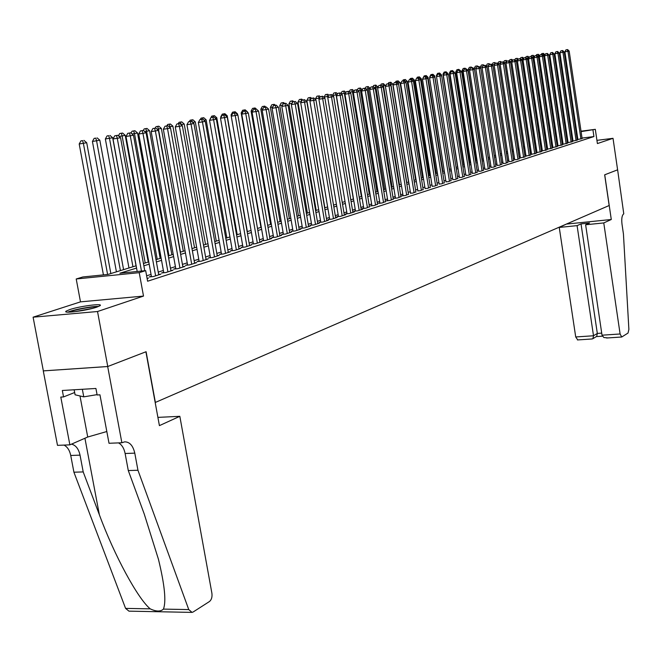 <?xml version="1.0" encoding="UTF-8"?>
<svg xmlns="http://www.w3.org/2000/svg" width="662" height="662" viewBox="0 0 662 662"><rect width="100%" height="100%" fill="white"/><g stroke="black" fill="none" stroke-linecap="round" stroke-linejoin="round"><path stroke-width="0.99" d="M69.692 309.601L66.183 311.115C61.831 313.879 86.532 310.71 96.627 307.193L99.962 305.736C104.058 303.014 79.92 306.109 69.692 309.601M617.621 169.82L604.729 174.793L611.283 219.503L603.769 222.928L620.104 333.979L621.742 337.008L628.031 333.052L628.883 329.386L623.438 234.017L621.982 223.996C621.395 218.576 621.99 215.183 623.769 213.809L617.621 169.82L604.663 174.826L609.156 205.518L155.371 402.43L146.095 351.712L107.757 366.508L43.353 370.877L33.1 317.181L97.529 311.521L143.505 296.079L139.227 272.661L76.213 278.975L82.866 276.964L107.989 274.432L136.14 265.776M143.505 296.079L80.491 301.864L33.1 317.181M80.491 301.864L76.213 278.975M617.605 169.828L613.02 138.317L596.934 140.352M107.757 366.508L97.529 311.521M577.206 139.674L582.097 138.49M572.307 141.238L577.264 140.038M567.342 142.827L572.365 141.61M562.303 144.44L567.4 143.207M558.008 145.797L562.361 144.821M552.017 147.734L557.255 146.468M547.648 149.115L552.075 148.131M542.36 150.82L546.82 149.819M536.99 152.541L541.491 151.524M531.545 154.287L536.079 153.261M526.017 156.058L530.593 155.024M520.415 157.862L525.024 156.811M514.722 159.683L516.972 159.6L519.372 158.632M508.937 161.536L511.196 161.462L513.629 160.469M503.079 163.423L505.329 163.349L507.804 162.339M497.121 165.335L499.38 165.26L501.887 164.242M491.072 167.271L493.339 167.205L495.888 166.17M484.932 169.24L487.199 169.182L489.789 168.123M478.692 171.243L480.968 171.185L483.591 170.117M472.362 173.27L474.629 173.221L477.302 172.137M465.924 175.339L468.199 175.289L470.905 174.189M459.387 177.433L461.662 177.391L464.418 176.274M452.742 179.567L455.017 179.534L457.814 178.392M445.989 181.736L448.265 181.702L451.112 180.544M439.121 183.937L441.405 183.912L444.293 182.729M432.145 186.179L434.429 186.154L437.367 184.955M425.054 188.455L427.329 188.438L430.325 187.214M417.838 190.764L420.122 190.755L423.159 189.514M410.506 193.122L412.782 193.114L415.877 191.848M403.042 195.513L401.726 195.935L405.326 195.513L408.471 194.231M395.454 197.946L394.113 198.377L397.73 197.955L400.932 196.647M387.733 200.429L386.368 200.859L390.009 200.445L393.261 199.105M379.872 202.944L378.482 203.391L382.148 202.969L385.458 201.612M371.878 205.51L370.463 205.965L374.154 205.543L377.522 204.161M363.736 208.125L362.296 208.588L366.012 208.166L369.437 206.751M355.444 210.781L353.98 211.252L357.72 210.83L362.71 209.225L361.212 209.391M347.012 213.487L345.514 213.967L349.279 213.545L354.36 211.906L352.829 212.08M338.414 216.242L336.892 216.731L340.682 216.308L345.854 214.645L344.298 214.819M329.659 219.056L328.112 219.552L331.919 219.122L337.198 217.426L335.609 217.608M320.747 221.911L319.167 222.424L322.998 221.993L328.377 220.264L326.763 220.446M311.661 224.832L310.056 225.345L313.912 224.923L319.382 223.16L317.743 223.342M302.402 227.802L300.763 228.324L304.644 227.902L310.23 226.106L308.55 226.288M292.968 230.823L291.297 231.361L295.202 230.939L300.887 229.11L299.183 229.292M283.344 233.909L281.648 234.456L285.579 234.034L291.371 232.172L289.633 232.354M273.538 237.062L271.801 237.617L275.756 237.195L281.673 235.291L279.894 235.482M263.534 240.273L261.763 240.836L265.743 240.414L271.776 238.469L269.964 238.668M253.331 243.542L251.527 244.121L255.532 243.699L261.689 241.721L259.835 241.911M242.921 246.885L241.076 247.472L245.114 247.05L251.386 245.031L249.5 245.23M232.296 250.294L230.417 250.898L234.472 250.468L240.885 248.407L238.957 248.614M221.456 253.769L219.536 254.382L223.624 253.96L230.161 251.858L228.191 252.065M210.384 257.319L208.422 257.948L212.535 257.526L219.213 255.375L217.202 255.59M199.08 260.944L197.077 261.589L201.223 261.167L208.042 258.974L205.981 259.181M187.536 264.651L185.492 265.305L189.663 264.883L196.631 262.64L194.529 262.855M175.744 268.433L173.659 269.103L177.855 268.681L184.971 266.397L182.82 266.612M163.696 272.297L161.561 272.984L165.79 272.562L173.055 270.228L170.862 270.444M151.383 276.253L149.198 276.948L153.452 276.534L160.883 274.142L158.64 274.366M136.562 268.069L119.872 273.232L145.681 270.634L147.609 281.226L593.922 136.562L582.03 138.085M577.752 138.631L577.065 138.714M572.837 139.814L572.134 140.038M567.905 141.387L567.16 141.618M562.899 142.984L562.129 143.232M557.826 144.597L557.015 144.862M552.687 146.244L551.835 146.509M547.466 147.907L546.572 148.189M542.178 149.595L541.243 149.893M536.808 151.308L535.831 151.623M531.354 153.046L530.336 153.369M525.827 154.809L524.767 155.148M520.216 156.604L519.116 156.952M514.523 158.417L513.373 158.789M508.747 160.262L507.547 160.643M502.88 162.132L501.631 162.529M496.922 164.035L495.623 164.449M490.873 165.963L489.516 166.394M484.725 167.925L483.318 168.371M478.485 169.919L477.029 170.382M472.155 171.938L470.632 172.426M465.717 173.99L464.136 174.495M459.171 176.084L457.533 176.605M452.527 178.202L450.83 178.74M445.766 180.354L444.012 180.916M438.906 182.547L437.077 183.134M431.922 184.772L430.027 185.377M424.83 187.04L422.861 187.669M417.614 189.34L415.579 189.994M410.274 191.682L408.164 192.352M402.81 194.065L400.626 194.76M395.214 196.49L392.955 197.21M387.493 198.956L385.152 199.701M379.632 201.463L377.208 202.233M371.63 204.012L369.123 204.815M363.488 206.61L360.889 207.438M355.196 209.258L352.507 210.119M346.756 211.948L343.975 212.841M338.158 214.695L335.278 215.613M329.403 217.492L326.424 218.435M320.482 220.33L317.396 221.315M311.397 223.235L308.202 224.252M302.129 226.189L298.835 227.24M292.687 229.201L289.277 230.293M283.063 232.271L279.538 233.396M273.257 235.407L269.6 236.566M263.244 238.601L259.471 239.801M253.033 241.853L249.127 243.103M242.623 245.18L238.577 246.471M231.998 248.573L227.811 249.905M221.149 252.032L216.822 253.414M210.069 255.565L205.592 256.988M198.766 259.173L194.131 260.646M187.214 262.855L182.422 264.386M175.422 266.62L170.457 268.201M163.365 270.468L158.235 272.107M151.044 274.399L146.625 275.814M147.121 278.57L148.445 278.139L147.072 278.28M552.869 147.444L552.017 147.717M563.081 144.167L562.303 144.415M568.079 142.562L567.342 142.802M573.011 140.981L572.307 141.213M577.876 139.425L577.206 139.641M581.013 131.184L595.312 129.33L597.405 143.563L613.02 138.317M595.312 129.33L581.079 131.614M593.922 136.562L592.962 130.066M145.681 270.634L139.227 272.661M560.722 133.823L561.517 133.724M565.902 133.153L566.664 133.054M571.008 132.491L571.736 132.392M576.048 131.829L576.734 131.746M561.583 134.146L560.788 134.245M143.447 263.526L148.776 261.895M155.984 259.678L161.131 258.097M168.247 255.904L173.221 254.373M180.246 252.214L185.054 250.741M191.988 248.606L196.631 247.183M203.482 245.072L207.976 243.69M214.736 241.613L219.081 240.281M225.767 238.229L229.954 236.938M236.557 234.902L240.612 233.661M247.141 231.65L251.055 230.45M257.51 228.464L261.291 227.298M267.671 225.345L271.329 224.219M277.635 222.283L281.168 221.191M287.399 219.279L290.825 218.228M296.981 216.333L300.283 215.315M306.374 213.445L309.576 212.461M315.6 210.607L318.687 209.655M324.645 207.827L327.632 206.908M333.524 205.096L336.412 204.21M342.237 202.415L345.026 201.562M350.794 199.792L353.491 198.956M359.201 197.202L361.8 196.407M367.451 194.669L369.967 193.892M375.561 192.179L377.985 191.426M383.521 189.729L385.872 189.009M391.35 187.321L393.617 186.626M399.037 184.955L401.23 184.284M406.6 182.638L408.711 181.984M414.031 180.354L416.067 179.725M421.33 178.103L423.299 177.499M428.521 175.893L430.416 175.314M435.579 173.725L437.408 173.163M442.53 171.59L444.293 171.044M449.366 169.489L451.07 168.967M456.093 167.42L457.732 166.915M462.705 165.384L464.285 164.896M469.217 163.382L470.74 162.918M475.63 161.412L477.095 160.965M481.936 159.476L483.351 159.037M488.151 157.564L489.508 157.151M494.266 155.686L495.573 155.28M500.29 153.832L501.539 153.443M506.215 152.012L507.423 151.639M512.057 150.216L513.216 149.86M517.816 148.445L518.925 148.106M523.485 146.699L524.544 146.376M529.07 144.986L530.088 144.672M534.573 143.29L535.55 142.992M539.993 141.627L540.928 141.337M545.339 139.98L546.233 139.707M550.61 138.366L551.463 138.101M555.807 136.769L556.618 136.513M560.929 135.189L561.707 134.949M571.877 133.327L571.165 133.542M566.929 134.858L566.192 135.089M561.922 136.405L561.144 136.645M556.841 137.977L556.022 138.234M551.686 139.574L550.834 139.839M546.456 141.196L545.562 141.469M541.16 142.835L540.225 143.124M535.773 144.498L534.797 144.804M530.32 146.186L529.302 146.509M524.776 147.907L523.716 148.23M519.157 149.645L518.048 149.984M513.455 151.408L512.297 151.763M507.663 153.203L506.455 153.576M501.779 155.024L500.53 155.413M495.813 156.869L494.514 157.275M489.756 158.748L488.399 159.161M483.599 160.651L482.193 161.089M477.343 162.587L475.879 163.042M470.996 164.548L469.474 165.02M464.55 166.551L462.97 167.039M457.988 168.578L456.35 169.083M451.335 170.639L449.63 171.16M444.566 172.732L442.795 173.279M437.681 174.859L435.853 175.43M430.689 177.027L428.794 177.615M423.581 179.228L421.611 179.841M416.348 181.462L414.313 182.1M408.992 183.738L406.882 184.392M401.511 186.055L399.327 186.734M393.907 188.413L391.639 189.117M386.161 190.805L383.819 191.533M378.283 193.246L375.859 193.999M370.273 195.729L367.758 196.506M362.106 198.252L359.507 199.063M353.798 200.826L351.108 201.662M345.341 203.441L342.552 204.31M336.726 206.114L333.838 207.007M327.955 208.828L324.968 209.755M319.01 211.592L315.923 212.552M309.907 214.414L306.705 215.398M300.622 217.285L297.312 218.311M291.156 220.214L287.738 221.273M281.515 223.202L277.974 224.294M271.677 226.247L268.019 227.38M261.647 229.35L257.866 230.525M251.419 232.519L247.497 233.727M240.976 235.746L236.93 237.004M230.326 239.04L226.131 240.339M219.453 242.408L215.117 243.748M208.356 245.842L203.871 247.232M197.019 249.351L192.377 250.79M185.443 252.934L180.643 254.423M173.618 256.599L168.653 258.139M161.536 260.34L156.389 261.929M149.19 264.155L143.861 265.81M576.801 132.168L576.114 132.259M141.461 271.056L117.282 138.317L120.558 137.688L144.755 270.725M137.183 271.486L113.003 138.954L117.282 138.317L116.479 135.544L117.786 135.296L114.766 135.801L116.479 135.544M114.766 135.801L113.003 138.954M120.558 137.688L117.786 135.296M110.844 273.555L86.705 142.735L79.2 143.993L103.421 274.887M82.618 140.625L80.946 140.874L82.618 140.625L83.379 143.373L107.6 274.465M83.95 140.369L86.705 142.735M79.2 143.993L80.946 140.874M98.638 306.448C92.92 306.018 73.085 309.684 67.838 312.15M74.152 389.777L75.096 394.8L83.768 396.852L97.066 394.643M82.345 389.289L83.768 396.852M69.295 312.158C73.06 309.948 93.028 306.249 97.289 306.969M92.804 308.31L73.987 311.802M179.832 416.315L211.898 593.243C212.353 597.025 211.542 599.78 209.473 601.518L193.163 611.978L192.038 612.391L188.761 609.578L137.953 470.26L134.783 453.147C133.054 445.667 129.694 441.902 124.696 441.844L121.866 442.754L107.683 366.533L145.905 351.787L159.41 425.625L179.832 416.315L157.904 417.383M191.459 612.383L128.949 611.15L125.581 608.395L73.912 472.205L83.205 471.923L99.358 514.738C114.303 555.377 137.903 598.829 150.233 608.858C156.166 611.671 160.576 611.754 163.44 609.106C166.336 601.485 164.673 584.869 158.433 559.241L144.258 514.076L128.287 470.55L125.118 453.495C124.026 448.215 121.825 444.682 118.498 442.895M128.287 470.55L137.953 470.26M73.912 472.205L70.735 455.481C69.642 450.301 67.4 446.842 63.999 445.087M71.496 444.136C75.791 445.203 78.637 448.869 80.028 455.142L83.205 471.923M107.683 366.533L43.278 370.902L57.495 445.352L69.874 444.847L60.796 397.084L63.544 396.927L74.665 392.508M121.866 442.754L109.015 443.275L99.954 394.817L97.132 394.982L95.916 388.47L62.327 390.489L63.544 396.927M69.874 444.847L87.732 437.019L106.814 431.525M603.769 222.928L585.63 224.766L589.536 223.02L581.029 223.888L577.09 225.634L559.249 227.438L575.717 336.958L593.508 335.766L597.323 333.425L601.717 333.127M577.09 225.634L593.508 335.766L592.92 338.696L596.735 336.337L597.323 333.425L581.029 223.888M567.102 223.764L559.249 227.438M611.283 219.503L567.144 224.013M585.63 224.766L602.023 335.195L620.104 333.979M577.694 339.854L575.717 336.958M607.559 337.877L603.868 337.537L602.023 335.195M591.869 338.911L592.92 338.696M155.628 275.831L130.265 135.809L133.467 135.197L158.731 274.838M151.466 276.724L126.012 136.446L130.265 135.809L129.454 133.07L130.737 132.822L127.749 133.327L129.454 133.07M127.749 133.327L126.012 136.446M133.467 135.197L130.737 132.822M167.916 271.875L142.959 133.36L146.087 132.756L170.945 270.907M163.779 272.761L138.73 133.997L142.959 133.36L142.14 130.654L143.397 130.414L140.452 130.91L142.14 130.654M140.452 130.91L138.73 133.997M146.087 132.756L143.397 130.414M179.94 268.011L155.371 130.968L158.433 130.373L182.902 267.059M175.827 268.888L151.176 131.597L155.371 130.968L154.552 128.287L155.777 128.056L152.872 128.544L154.552 128.287M152.872 128.544L151.176 131.597M158.433 130.373L155.777 128.056M191.707 264.229L167.519 128.618L170.523 128.039L194.603 263.294M187.619 265.09L163.349 129.247L167.519 128.618L166.7 125.979L167.9 125.747L165.028 126.227L166.7 125.979M165.028 126.227L163.349 129.247M170.523 128.039L167.9 125.747M123.579 269.641L99.83 140.212L92.423 141.461L116.421 271.842M95.808 138.126L94.153 138.375L95.808 138.126L96.578 140.84L120.418 270.609M97.115 137.878L99.83 140.212M92.423 141.461L94.153 138.375M136.041 265.81L112.672 137.754L105.357 138.979L128.974 267.978M108.717 135.685L107.062 135.933L108.717 135.685L109.487 138.366L132.946 266.753M109.991 135.437L112.672 137.754M105.357 138.979L107.062 135.933M148.238 262.061L125.234 135.346L122.122 135.942L145.21 262.988M122.594 133.054L119.706 133.534L122.594 133.054L125.234 135.346M121.345 133.294L122.122 135.942L119.069 136.397M118.415 135.834L119.706 133.534M160.179 258.387L137.53 132.988L134.485 133.567L157.217 259.297M134.924 130.72L132.069 131.2L134.924 130.72L137.53 132.988M133.699 130.952L134.485 133.567L132.019 133.939M131.018 133.079L132.069 131.2M203.217 260.522L179.41 126.326L182.348 125.755L206.064 259.612M199.154 261.374L175.264 126.947L179.41 126.326L178.583 123.711L179.758 123.488L176.928 123.96L178.583 123.711M176.928 123.96L175.264 126.947M182.348 125.755L179.758 123.488M171.872 254.796L149.571 130.679L146.583 131.25L168.967 255.681M146.997 128.436L144.175 128.908L146.997 128.436L149.571 130.679M145.797 128.66L146.583 131.25L144.68 131.531M143.331 130.422L144.175 128.908M214.496 256.897L191.053 124.075L193.925 123.521L217.277 256.004M210.458 257.741L186.932 124.696L191.053 124.075L190.217 121.494L191.368 121.278L188.571 121.742L190.217 121.494M188.571 121.742L186.932 124.696M193.925 123.521L191.368 121.278M183.316 251.27L161.354 128.42L158.433 128.974L180.478 252.148M158.814 126.194L156.033 126.657L158.814 126.194L161.354 128.42M157.639 126.417L158.433 128.974L157.068 129.181M155.206 128.138L156.033 126.657M225.535 253.347L202.448 121.882L205.261 121.336L228.266 252.47M221.522 254.175L198.352 122.495L202.448 121.882L201.612 119.325L202.738 119.11L199.974 119.574L201.612 119.325M199.974 119.574L198.352 122.495M205.261 121.336L202.738 119.11M194.537 247.828L172.898 126.202L170.035 126.748L170.217 127.783M170.391 124.001L167.643 124.464L170.391 124.001L172.898 126.202M169.24 124.216L170.035 126.748L169.191 126.881M166.841 125.904L167.643 124.464M236.351 249.864L213.603 119.723L216.358 119.193L239.023 249.011M232.362 250.691L209.54 120.335L213.603 119.723L212.767 117.199L213.867 116.984L211.145 117.447L212.767 117.199M211.145 117.447L209.54 120.335M216.358 119.193L213.867 116.984M205.526 244.443L184.21 124.034L181.405 124.572L181.479 125.002M181.727 121.858L179.021 122.305L181.727 121.858L184.21 124.034M180.61 122.065L181.057 124.621M178.235 123.72L179.021 122.305M246.951 246.454L224.542 117.613L227.24 117.091L249.566 245.619M242.987 247.274L220.504 118.225L224.542 117.613L223.698 115.114L224.782 114.907L222.084 115.362L223.698 115.114M222.084 115.362L220.504 118.225M227.24 117.091L224.782 114.907M216.292 241.133L195.29 121.907L192.659 122.412M192.841 119.748L190.16 120.203L192.841 119.748L195.29 121.907M192.485 122.255L191.74 119.963M189.39 121.585L190.16 120.203M257.336 243.12L235.25 115.544L237.89 115.039L259.901 242.292M253.397 243.922L231.237 116.156L235.25 115.544L234.406 113.078L235.465 112.871L232.801 113.318L234.406 113.078M232.801 113.318L231.237 116.156M237.89 115.039L235.465 112.871M226.851 237.89L206.147 119.822L204.012 120.236M203.731 117.687L201.083 118.134L203.731 117.687L206.147 119.822M203.176 119.499L202.655 117.894M200.321 119.508L201.083 118.134M267.514 239.843L245.743 113.525L248.333 113.02L270.022 239.032M263.6 240.645L241.754 114.121L245.743 113.525L244.899 111.075L245.941 110.877L243.302 111.315L244.899 111.075M243.302 111.315L241.754 114.121M248.333 113.02L245.941 110.877M237.203 234.712L216.797 117.786L215.133 118.101M214.405 115.668L211.79 116.107L214.405 115.668L216.797 117.786M213.727 117.009L213.346 115.867M210.251 118.879L211.79 116.107M277.494 236.632L256.029 111.539L258.569 111.042L279.952 235.838M273.596 237.426L252.073 112.135L256.029 111.539L255.184 109.114L256.202 108.924L253.604 109.354L255.184 109.114M253.604 109.354L252.073 112.135M258.569 111.042L256.202 108.924M221.298 116.785L220.76 116.868L220.885 117.538M247.348 231.592L227.232 115.784L226.023 116.015M224.873 113.682L222.283 114.121L224.873 113.682L227.232 115.784M224.211 114.998L223.83 113.881M220.76 116.868L222.283 114.121M287.275 233.487L266.116 109.586L268.607 109.106L289.691 232.71M283.41 234.265L262.177 110.182L266.116 109.586L265.272 107.194L266.265 107.004L263.691 107.434L265.272 107.194M263.691 107.434L262.177 110.182M268.607 109.106L266.265 107.004M232.014 114.749L231.071 114.89L231.278 116.082M237.633 114.807L237.468 113.823L236.69 113.972M235.134 111.746L232.577 112.168L235.134 111.746L237.468 113.823M234.489 113.02L234.116 111.936M231.071 114.89L232.577 112.168M296.866 230.401L276.004 107.683L278.445 107.211L299.241 229.64M293.026 231.17L272.099 108.27L276.004 107.683L275.16 105.316L276.137 105.126L273.596 105.548L275.16 105.316M273.596 105.548L272.099 108.27M278.445 107.211L276.137 105.126M242.515 112.755L241.183 112.954L260.944 227.414M247.58 112.341L247.149 111.961M245.197 109.834L242.664 110.256L245.197 109.834L247.497 111.895M244.568 111.084L244.195 110.024M241.183 112.954L242.664 110.256M306.283 227.372L285.703 105.812L288.094 105.349L308.608 226.627M302.46 228.142L281.813 106.4L285.703 105.812L284.85 103.462L285.81 103.28L283.303 103.702L284.85 103.462M283.303 103.702L281.813 106.4M288.094 105.349L285.81 103.28M252.81 110.794L251.097 111.05L270.593 224.443M255.069 107.964L252.57 108.386L255.069 107.964L256.144 108.932M254.456 109.197L254.092 108.154M251.097 111.05L252.57 108.386M315.517 224.401L295.219 103.975L297.569 103.52L317.793 223.673M311.719 225.163L291.354 104.555L295.219 103.975L294.367 101.65L295.31 101.476L292.819 101.89L294.367 101.65M292.819 101.89L291.354 104.555M297.569 103.52L295.31 101.476M262.905 108.874L260.828 109.189L280.059 221.538M264.759 106.135L262.284 106.549L264.759 106.135L265.81 107.079M264.163 107.343L263.799 106.317M260.828 109.189L262.284 106.549M324.579 221.489L304.545 102.171L306.854 101.725L326.813 220.769M320.805 222.242L300.714 102.751L304.545 102.171L303.701 99.879L304.619 99.697L302.162 100.111L303.701 99.879M302.162 100.111L300.714 102.751M306.854 101.725L304.619 99.697M272.802 106.987L270.377 107.36L289.344 218.675M274.258 104.331L271.817 104.745L274.258 104.331L275.284 105.258M273.687 105.531L273.315 104.513M270.377 107.36L271.817 104.745M333.466 218.625L313.705 100.401L315.973 99.97L335.667 217.922M329.717 219.37L309.899 100.98L313.705 100.401L312.853 98.133L313.763 97.959L311.33 98.365L312.853 98.133M311.33 98.365L309.899 100.98M315.973 99.97L313.763 97.959M282.508 105.142L279.745 105.564L298.471 215.878M283.593 102.569L281.176 102.966L283.593 102.569L284.594 103.471M283.129 104.017L282.666 102.742M279.745 105.564L281.176 102.966M342.196 215.82L322.692 98.671L324.918 98.241L344.356 215.125M338.464 216.557L318.91 99.242L322.692 98.671L321.84 96.42L322.733 96.247L320.325 96.652L321.84 96.42M320.325 96.652L318.91 99.242M324.918 98.241L322.733 96.247M292.033 103.33L288.946 103.802L307.425 213.123M292.753 100.831L290.353 101.228L292.753 100.831L293.729 101.716M292.43 102.61L291.843 101.005M288.946 103.802L290.353 101.228M350.761 213.065L331.521 96.966L333.698 96.544L352.879 212.386M347.062 213.793L327.756 97.537L331.521 96.966L330.669 94.74L331.538 94.575L329.163 94.964L330.669 94.74M329.163 94.964L327.756 97.537M333.698 96.544L331.538 94.575M301.375 101.551L297.974 102.072L316.213 210.417M301.74 99.126L299.373 99.523L301.74 99.126L302.708 100.003M301.558 101.212L300.846 99.3M297.974 102.072L299.373 99.523M359.176 210.359L340.177 95.295L342.32 94.881L361.262 209.689M355.494 211.079L336.437 95.866L340.177 95.295L339.325 93.085L340.185 92.928L337.835 93.317L339.325 93.085M337.835 93.317L336.437 95.866M342.32 94.881L340.185 92.928M310.519 99.846L306.845 100.367L324.852 207.769M310.569 97.455L308.227 97.844L310.569 97.455L311.529 98.324M310.511 99.813L309.692 97.62M306.845 100.367L308.227 97.844M367.443 207.703L348.684 93.648L350.786 93.243L369.487 207.04M363.786 208.414L344.968 94.219L348.684 93.648L347.831 91.464L348.675 91.306L346.35 91.695L347.831 91.464M346.35 91.695L344.968 94.219M350.786 93.243L348.675 91.306M319.547 98.084L315.559 98.704L315.733 99.747M318.381 95.982L316.924 96.205L318.381 95.982L319.274 98.58M319.241 95.816L320.276 96.751M315.559 98.704L316.924 96.205M375.561 205.088L357.041 92.043L359.102 91.637L377.563 204.442M371.92 205.799L353.343 92.606L357.041 92.043L356.189 89.875L357.017 89.718L354.708 90.098L356.189 89.875M354.708 90.098L353.343 92.606M359.102 91.637L357.017 89.718M328.385 96.387L324.115 97.066L324.198 97.587M326.92 94.36L325.472 94.583L326.92 94.36L327.872 97.322M327.764 94.203L328.973 95.311M324.115 97.066L325.472 94.583M383.538 202.522L365.242 90.454L367.269 90.065L385.507 201.893M379.922 203.226L361.576 91.017L365.242 90.454L364.39 88.311L365.209 88.162L362.925 88.534L364.39 88.311M362.925 88.534L361.576 91.017M367.269 90.065L365.209 88.162M337.066 94.716L332.523 95.469L333.863 92.994L336.13 92.614L333.863 92.994M335.303 92.771L336.122 94.898L353.343 199.005M336.13 92.614L337.521 93.888M391.366 200.007L373.302 88.898L375.296 88.518L393.311 199.378M387.775 200.702L369.653 89.461L373.302 88.898L372.458 86.78L373.252 86.623L370.993 87.003L372.458 86.78M370.993 87.003L369.653 89.461M375.296 88.518L373.252 86.623M345.589 93.085L344.356 93.317L361.369 196.54M344.356 91.058L342.105 91.43L344.356 91.058L345.912 92.49M343.537 91.215L344.356 93.317L341.153 93.814M340.922 93.599L342.105 91.43M399.07 197.524L381.221 87.367L383.182 86.995L400.973 196.912M395.495 198.219L377.597 87.922L381.221 87.367L380.377 85.266L381.163 85.117L378.929 85.489L380.377 85.266M378.929 85.489L377.597 87.922M383.182 86.995L381.163 85.117M353.955 91.48L352.457 91.77L369.255 194.115M352.441 89.527L350.215 89.9L352.441 89.527L354.162 91.116M351.638 89.684L352.457 91.77L349.644 92.2M349.188 91.778L350.215 89.9M406.642 195.091L389.008 85.87L390.936 85.497L408.512 194.487M403.084 195.778L385.408 86.424L389.008 85.87L388.164 83.784L388.933 83.635L386.716 84.008L388.164 83.784M386.716 84.008L385.408 86.424M390.936 85.497L388.933 83.635M362.18 89.9L360.409 90.239L377.009 191.732M360.385 88.021L358.183 88.394L360.385 88.021L362.263 89.759M359.59 88.17L360.409 90.239L357.985 90.611M357.306 89.991L358.183 88.394M414.081 192.7L396.662 84.388L398.549 84.024L415.918 192.104M410.548 193.378L393.079 84.943L396.662 84.388L395.81 82.328L396.571 82.179L394.378 82.551L395.81 82.328M394.378 82.551L393.079 84.943M398.549 84.024L396.571 82.179M370.182 88.485L368.229 88.741L384.639 189.382M368.188 86.548L366.012 86.912L368.188 86.548L370.166 88.369M367.418 86.689L368.229 88.741L366.177 89.056M365.292 88.236L366.012 86.912M421.388 190.35L404.176 82.94L406.038 82.585L423.2 189.762M417.879 191.02L400.618 83.486L404.176 82.94L403.332 80.896L404.077 80.756L401.908 81.112L403.332 80.896M401.908 81.112L400.618 83.486M406.038 82.585L404.077 80.756M377.903 87.367L377.828 86.904L375.925 87.268L392.136 187.081M375.867 85.092L373.707 85.448L375.867 85.092L377.828 86.904M375.106 85.233L375.925 87.268L374.229 87.525M373.054 86.656L373.707 85.448M428.587 188.033L411.574 81.517L413.402 81.161L430.366 187.462M425.095 188.703L408.032 82.055L411.574 81.517L410.73 79.49L411.458 79.349L409.315 79.705L410.73 79.49M409.315 79.705L408.032 82.055M413.402 81.161L411.458 79.349M385.491 86.267L385.358 85.456L383.488 85.82L399.509 184.814M383.422 83.66L381.279 84.016L383.422 83.66L385.358 85.456M382.669 83.801L383.488 85.82L382.139 86.027M380.642 85.199L381.279 84.016M435.654 185.757L418.839 80.11L420.643 79.763L437.408 185.195M432.187 186.419L415.322 80.648L418.839 80.11L417.995 78.099L418.715 77.967L416.588 78.315L417.995 78.099M416.588 78.315L415.322 80.648M420.643 79.763L418.715 77.967M408.553 182.033L392.765 84.041L390.919 84.388L406.758 182.588M390.845 82.254L388.726 82.609L390.845 82.254L392.765 84.041M390.108 82.394L390.919 84.388L389.91 84.546M388.098 83.768L388.726 82.609M442.613 183.523L425.989 78.728L427.76 78.389L444.334 182.969M439.163 184.177L422.497 79.266L425.989 78.728L425.153 76.734L425.856 76.602L423.754 76.957L425.153 76.734M423.754 76.957L422.497 79.266M427.76 78.389L425.856 76.602M415.653 179.849L400.047 82.642L398.234 82.99L398.383 83.867M398.152 80.872L396.05 81.219L398.152 80.872L400.047 82.642M397.423 81.012L398.234 82.99L397.548 83.098M395.437 82.361L396.05 81.219M449.457 181.322L433.022 77.371L434.768 77.04L451.145 180.776M446.022 181.967L429.547 77.909L433.022 77.371L432.187 75.402L432.882 75.269L430.797 75.609L432.187 75.402M430.797 75.609L429.547 77.909M434.768 77.04L432.882 75.269M422.646 177.697L407.213 81.269L405.434 81.608L405.508 82.088M405.334 79.514L403.257 79.862L405.334 79.514L407.213 81.269M404.623 79.647L405.061 81.666M402.653 80.971L403.257 79.862M456.184 179.154L439.94 76.039L441.653 75.708L457.856 178.616M452.775 179.799L436.49 76.569L439.94 76.039L439.105 74.078L439.791 73.945L437.723 74.293L439.105 74.078M437.723 74.293L436.49 76.569M441.653 75.708L439.791 73.945M429.522 175.587L414.263 79.912L412.525 80.342M412.401 78.174L410.349 78.513L412.401 78.174L414.263 79.912M411.706 78.306L412.443 80.259M409.745 79.622L410.349 78.513M462.812 177.027L446.751 74.723L448.431 74.401L464.451 176.497M459.42 177.664L443.317 75.253L446.751 74.723L445.907 72.787L446.585 72.654L444.533 72.994L445.907 72.787M444.533 72.994L443.317 75.253M448.431 74.401L446.585 72.654M436.291 173.502L421.206 78.588L419.691 78.877M419.36 76.858L417.317 77.197L419.36 76.858L421.206 78.588M419.311 78.521L418.674 76.991M416.729 78.29L417.317 77.197M469.333 174.925L453.445 73.432L455.1 73.11L470.947 174.412M465.957 175.562L450.028 73.954L453.445 73.432L452.609 71.504L453.271 71.38L451.244 71.719L452.609 71.504M451.244 71.719L450.028 73.954M455.1 73.11L453.271 71.38M442.952 171.458L428.033 77.272L426.824 77.504M426.204 75.559L424.185 75.898L426.204 75.559L428.033 77.272M425.947 76.693L425.525 75.691M422.977 78.116L424.185 75.898M475.746 172.865L460.032 72.158L461.671 71.844L477.335 172.352M472.395 173.494L456.639 72.679L460.032 72.158L459.196 70.255L459.85 70.131L457.839 70.462L459.196 70.255M457.839 70.462L456.639 72.679M461.671 71.844L459.85 70.131M430.176 76.751L429.837 77.38M449.515 169.439L434.752 75.989L433.833 76.163M432.948 74.285L430.937 74.616L432.948 74.285L434.752 75.989M432.658 75.302L432.278 74.409M429.746 76.817L430.937 74.616M482.06 170.829L466.52 70.908L468.125 70.594L483.624 170.333M478.725 171.458L463.143 71.43L466.52 70.908L465.684 69.014L466.329 68.889L464.335 69.22L465.684 69.014M464.335 69.22L463.143 71.43M468.125 70.594L466.329 68.889M437.102 75.435L436.407 75.542L436.548 76.453M441.504 75.567L441.372 74.715L440.735 74.839M439.576 73.027L437.59 73.358L439.576 73.027L441.372 74.715M439.295 74.028L438.923 73.151M436.407 75.542L437.59 73.358M488.283 168.835L472.908 69.675L474.488 69.369L489.822 168.338M484.965 169.455L469.548 70.189L472.908 69.675L472.072 67.797L472.709 67.681L470.732 68.004L472.072 67.797M470.732 68.004L469.548 70.189M474.488 69.369L472.709 67.681M443.912 74.136L442.969 74.285L457.541 166.973M447.959 73.954L447.52 73.54M446.105 71.794L444.136 72.117L446.105 71.794L447.884 73.465M445.832 72.77L445.46 71.918M442.969 74.285L444.136 72.117M494.398 166.865L479.189 68.459L480.753 68.161L495.912 166.377M491.105 167.478L475.854 68.972L479.189 68.459L478.361 66.597L478.982 66.481L477.029 66.804L478.361 66.597M477.029 66.804L475.854 68.972M480.753 68.161L478.982 66.481M450.623 72.861L449.424 73.052L463.847 165.037M452.535 70.577L450.59 70.9L452.535 70.577L454.298 72.241M452.262 71.537L451.898 70.693M449.424 73.052L450.59 70.9M500.431 164.921L485.378 67.267L486.918 66.97L501.92 164.441M497.154 165.533L482.068 67.781L485.378 67.267L484.551 65.422L485.163 65.306L483.227 65.629L484.551 65.422M483.227 65.629L482.068 67.781M486.918 66.97L485.163 65.306M457.219 71.612L455.779 71.827L470.053 163.125M458.865 69.378L456.937 69.692L458.865 69.378L459.693 70.155M458.601 70.321L458.236 69.493M455.779 71.827L456.937 69.692M506.364 163.018L491.477 66.092L492.983 65.803L507.837 162.546M503.103 163.622L488.175 66.597L491.477 66.092L490.65 64.264L491.254 64.148L489.326 64.462L490.65 64.264M489.326 64.462L488.175 66.597M492.983 65.803L491.254 64.148M463.714 70.371L462.043 70.627L476.168 161.247M465.105 68.194L463.185 68.509L465.105 68.194L465.907 68.956M464.84 69.129L464.484 68.31M462.043 70.627L463.185 68.509M512.214 161.131L497.476 64.934L498.966 64.644L513.662 160.667M508.97 161.735L494.2 65.439L497.476 64.934L496.649 63.113L497.245 63.006L495.342 63.32L496.649 63.113M495.342 63.32L494.2 65.439M498.966 64.644L497.245 63.006M470.111 69.154L468.208 69.452L482.184 159.401M471.245 67.028L469.35 67.35L471.245 67.028L472.039 67.781M470.996 67.954L470.632 67.143M468.208 69.452L469.35 67.35M517.974 159.285L503.385 63.792L504.849 63.511L519.397 158.822M514.746 159.881L500.124 64.297L503.385 63.792L502.566 61.988L503.153 61.88L501.258 62.195L502.566 61.988M501.258 62.195L500.124 64.297M504.849 63.511L503.153 61.88M476.408 67.954L474.282 68.285L474.447 69.336M477.294 65.886L475.415 66.2L477.294 65.886L478.072 66.622M477.054 66.804L476.698 66.001M474.282 68.285L475.415 66.2M523.642 157.457L509.21 62.667L510.65 62.385L525.049 157.002M520.44 158.053L505.967 63.171L509.21 62.667L508.391 60.879L508.97 60.772L507.092 61.078L508.391 60.879M507.092 61.078L505.967 63.171M510.65 62.385L508.97 60.772M482.606 66.779L480.273 67.135L480.372 67.805M483.26 64.76L481.39 65.066L483.26 64.76L484.021 65.48M483.103 65.852L482.664 64.868M480.273 67.135L481.39 65.066M529.236 155.661L514.945 61.558L516.368 61.285L530.618 155.214M526.05 156.249L511.726 62.062L514.945 61.558L514.126 59.787L514.697 59.679L512.835 59.985L514.126 59.787M512.835 59.985L511.726 62.062M516.368 61.285L514.697 59.679M488.705 65.612L486.214 66.308M489.127 63.643L487.273 63.949L489.127 63.643L489.88 64.363M489.077 64.934L488.548 63.759M486.165 66.01L487.273 63.949M534.747 153.89L520.597 60.465L521.995 60.201L536.104 153.452M531.578 154.469L517.394 60.962L520.597 60.465L519.778 58.711L520.34 58.604L518.495 58.91L519.778 58.711M518.495 58.91L517.394 60.962M521.995 60.201L520.34 58.604L520.87 57.594L522.632 57.304L520.87 57.594M494.919 62.551L493.082 62.857L494.919 62.551L495.656 63.262M494.721 64.471L492.032 64.884M494.961 64.024L494.34 62.658M491.998 64.859L493.082 62.857M540.175 152.144L526.166 59.398L527.548 59.125L541.516 151.706M537.023 152.723L522.98 59.886L526.166 59.398L525.355 57.652L525.901 57.544L524.081 57.851L525.355 57.652M524.081 57.851L522.98 59.886L522.881 59.084L521.126 59.357M527.548 59.125L525.901 57.544M500.621 61.467L498.8 61.773L500.621 61.467L501.357 62.17M500.637 63.345L498.023 63.751M500.762 63.122L500.05 61.574M497.832 63.56L498.8 61.773M545.521 150.423L531.652 58.339L533.018 58.074L546.845 149.993M542.385 150.994L528.483 58.827L531.652 58.339L530.841 56.601L531.387 56.502L529.575 56.8L530.841 56.601M529.575 56.8L528.483 58.827M533.018 58.074L531.387 56.502M505.685 60.507L504.436 60.705L505.685 60.507L506.471 62.236L503.931 62.625M506.24 60.407L507.042 61.177M503.583 62.294L504.436 60.705M550.792 148.727L537.064 57.288L538.405 57.031L552.1 148.305M547.681 149.298L533.911 57.776L537.064 57.288L536.253 55.575L536.791 55.467L534.995 55.765L536.253 55.575M534.995 55.765L533.911 57.776M538.405 57.031L536.791 55.467M511.784 59.357L509.988 59.654L511.784 59.357L512.702 60.242M511.229 59.456L512.016 61.169L509.748 61.516M509.243 61.036L509.988 59.654M555.997 147.055L542.393 56.262L543.717 56.005L557.28 146.641M552.894 147.618L539.265 56.75L542.393 56.262L541.59 54.557L542.12 54.458L540.333 54.747L541.59 54.557M540.333 54.747L539.265 56.75M543.717 56.005L542.12 54.458M517.891 60.043L517.568 60.639M517.245 58.322L515.466 58.612L517.245 58.322L518.28 59.315M516.699 58.421L517.485 60.118L515.475 60.432M514.829 59.803L515.466 58.612M561.119 145.4L547.656 55.244L548.955 54.996L562.386 144.995M558.033 145.971L544.536 55.732L547.656 55.244L546.845 53.556L547.366 53.456L545.596 53.746L546.845 53.556M545.596 53.746L544.536 55.732M548.955 54.996L547.366 53.456M523.476 58.968L522.881 59.084L522.095 57.404M522.632 57.304L523.774 58.405M566.176 143.778L552.836 54.251L554.119 54.003L567.425 143.373M563.105 144.341L549.733 54.731L552.836 54.251L552.025 52.563L552.547 52.472L550.792 52.761L552.025 52.563M550.792 52.761L549.733 54.731M554.119 54.003L552.547 52.472M528.971 57.917L528.193 58.066L540.763 141.387M527.937 56.295L526.191 56.584L527.937 56.295L529.195 57.503M527.415 56.394L528.193 58.066L526.687 58.297M525.653 57.586L526.191 56.584M571.157 142.173L557.942 53.258L559.208 53.018L572.39 141.776M568.104 142.727L554.864 53.738L557.942 53.258L557.139 51.595L557.644 51.495L555.906 51.785L557.139 51.595M555.906 51.785L554.864 53.738M559.208 53.018L557.644 51.495M534.399 56.874L533.44 57.064L545.885 139.814M533.175 55.302L531.445 55.591L533.175 55.302L534.54 56.618M532.653 55.401L533.44 57.064L532.174 57.255M530.916 56.576L531.445 55.591M576.072 140.592L562.981 52.29L564.231 52.05L577.289 140.203M573.035 141.147L559.911 52.761L562.981 52.29L562.179 50.635L562.683 50.535L560.954 50.825L562.179 50.635M560.954 50.825L559.911 52.761M564.231 52.05L562.683 50.535M539.745 55.848L538.603 56.071L550.941 138.259M538.338 54.325L536.617 54.615L538.338 54.325L539.803 55.74M537.825 54.425L538.603 56.071L537.577 56.229M536.104 55.575L536.617 54.615M580.913 139.037L567.955 51.33L569.179 51.09L582.121 138.648M577.893 139.583L564.901 51.802L567.955 51.33L567.152 49.683L567.648 49.592L565.936 49.873L567.152 49.683M565.936 49.873L564.901 51.802M569.179 51.09L567.648 49.592M544.975 54.905L543.709 55.095L555.923 136.728M543.436 53.365L541.723 53.647L543.436 53.365L544.967 54.847M542.931 53.456L543.709 55.095L542.898 55.219M541.218 54.598L541.723 53.647M125.118 453.495L134.783 453.147M80.028 455.142L70.735 455.481M125.581 608.395L150.233 608.858M163.44 609.106L188.761 609.578M99.358 514.738L84.926 438.252M79.986 395.959L87.732 437.019M66.183 311.115L66.349 311.968M621.742 337.008L606.624 338.009M596.33 336.594L602.37 336.188M592.275 338.961L577.421 339.945"/></g></svg>
